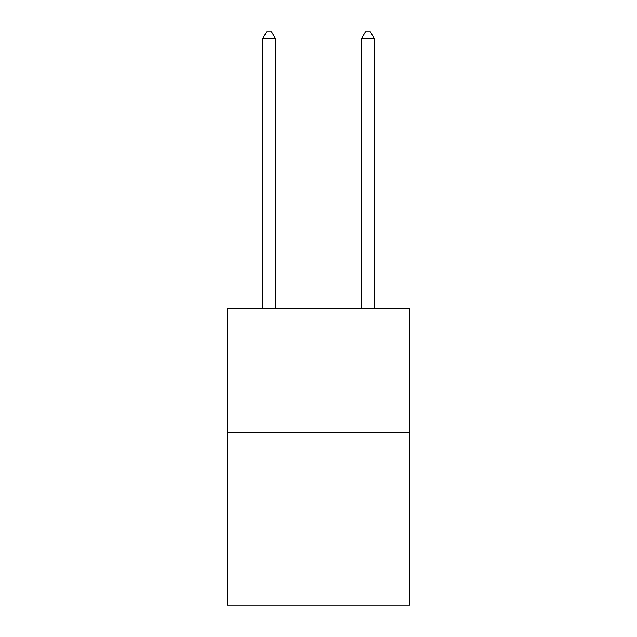 <?xml version="1.0" encoding="UTF-8"?>
<svg xmlns="http://www.w3.org/2000/svg" width="637" height="637" viewBox="0 0 637 637"><rect width="100%" height="100%" fill="white"/><g stroke="black" fill="none" stroke-linecap="round" stroke-linejoin="round"><path stroke-width="0.96" d="M409.917 432.204L409.917 605.15L227.083 605.15L227.083 308.666L409.917 308.666L409.917 432.204L227.083 432.204M275.264 308.666L275.264 38.276L262.906 38.276L262.906 308.666M262.906 38.276L266.616 31.85L271.553 31.85L275.264 38.276M374.094 308.666L374.094 38.276L361.736 38.276L361.736 308.666M361.736 38.276L365.447 31.85L370.384 31.85L374.094 38.276"/></g></svg>
